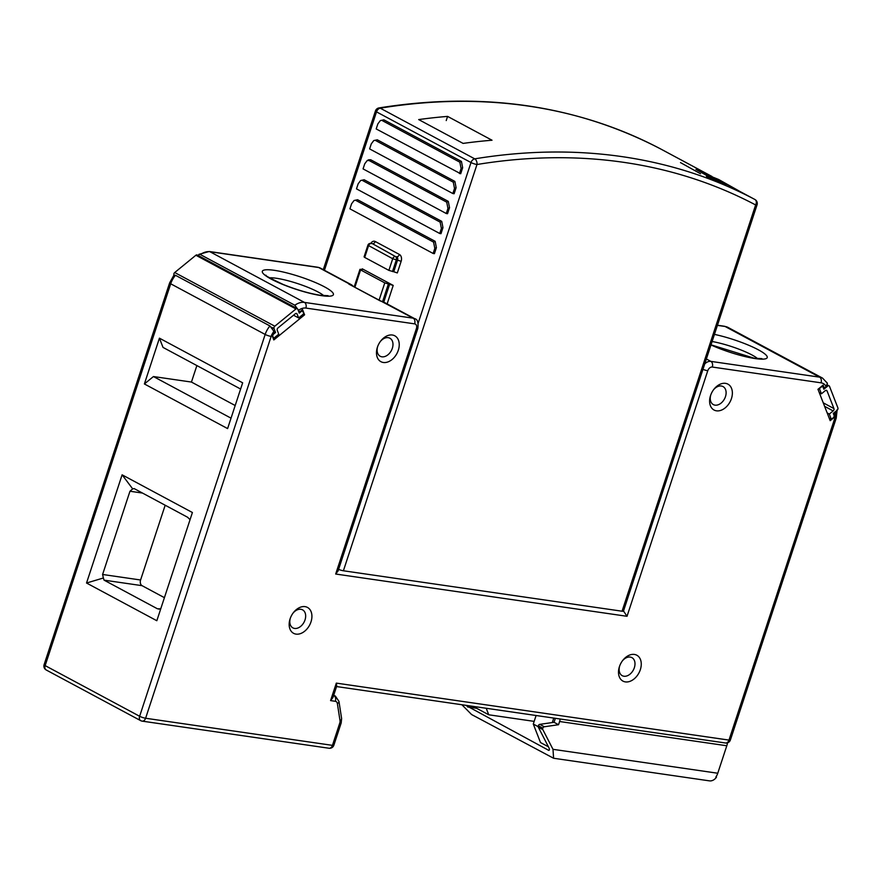 <?xml version="1.0" encoding="UTF-8"?>
<svg xmlns="http://www.w3.org/2000/svg" width="882" height="882" viewBox="0 0 882 882"><rect width="100%" height="100%" fill="white"/><g stroke="black" fill="none" stroke-linecap="round" stroke-linejoin="round"><path stroke-width="1.32" d="M536.102 715.511L533.29 724.045L538.174 726.669M553.775 718.069L552.308 722.545M533.29 724.045L540.49 742.534L548.428 746.789M271.149 336.417A4.454 0.783 -161.8 0 1 265.173 334.454L170.7 283.795A4.454 0.783 -161.8 0 1 169.631 282.857L173.886 275.206L175.485 275.294L269.958 325.965L274.666 332.349L271.777 334.708L271.149 336.417L145.607 718.246L332.448 745.356L339.779 723.031A4.454 3.098 -61.8 0 0 340.022 720.693A4.454 2.337 -8.8 0 0 341.61 718.521L338.964 701.388A4.454 2.337 171.2 0 1 337.376 703.571L340.022 720.693M274.082 330.86L271.777 334.708L273.817 339.934L304.599 314.808L302.559 309.571L299.682 311.93L294.842 305.227L200.368 254.567L198.869 254.369L198.648 255.747M623.508 610.983L627.025 616.298L707.761 370.749A4.454 3.098 -61.8 0 1 712.292 367.044L821.043 382.821A4.454 3.098 -81.7 0 0 819.598 377.154A17.805 12.414 -61.8 0 1 822.542 378.113L827.415 383.24L826.125 386.514L824.251 388.047L823.115 385.103L817.978 389.293L830.183 420.67L835.32 416.48L835.64 412.335L837.117 410.273M730.395 739.987A4.454 4.454 0 0 1 725.533 742.997A4.454 3.098 -81.7 0 0 728.984 740.097A4.454 0.783 18.2 0 0 730.395 739.987L836.235 418.09A4.454 0.783 -161.8 0 1 834.813 418.211L835.32 416.48L834.174 413.537L835.64 412.335M640.332 669.681A14.685 10.242 118.2 0 0 634.39 654.433A14.685 10.242 118.2 0 0 622.725 660.442A14.685 10.242 118.2 0 0 619.484 666.472A14.685 10.242 118.2 0 0 619.429 666.649A14.685 10.242 118.2 0 0 625.36 681.896A14.685 10.242 118.2 0 0 640.332 669.681M310.993 621.887A14.685 10.242 118.2 0 0 305.062 606.64A14.685 10.242 118.2 0 0 293.386 612.648A14.685 10.242 118.2 0 0 290.156 618.69A14.685 10.242 118.2 0 0 290.09 618.855A14.685 10.242 118.2 0 0 296.032 634.114A14.685 10.242 118.2 0 0 310.993 621.887M377.408 347.232A14.685 10.242 118.2 0 0 383.35 362.48A14.685 10.242 118.2 0 0 398.311 350.264A14.685 10.242 118.2 0 0 392.38 335.017A14.685 10.242 118.2 0 0 380.704 341.025A14.685 10.242 118.2 0 0 377.474 347.056A14.685 10.242 118.2 0 0 377.408 347.232M710.539 395.566A14.685 10.242 118.2 0 0 716.482 410.825A14.685 10.242 118.2 0 0 731.443 398.598A14.685 10.242 118.2 0 0 725.511 383.35A14.685 10.242 118.2 0 0 713.836 389.37A14.685 10.242 118.2 0 0 710.605 395.401A14.685 10.242 118.2 0 0 710.539 395.566M336.318 683.12L336.759 685.953L332.955 697.541L330.574 700.606L336.318 683.12L728.984 740.097L834.813 418.211M833.534 413.195L834.174 413.537M834.14 415.841L835.32 416.48M823.182 387.474L824.251 388.047M627.025 616.298L335.689 574.028L338.071 570.963L417.836 328.358A4.454 0.783 -161.8 0 1 416.425 328.479A4.454 3.098 -61.8 0 0 414.628 323.859L305.867 308.072A13.351 9.305 -61.8 0 0 298.932 310.023M299.682 311.93L298.612 311.357M414.628 323.859A4.454 3.098 -81.7 0 0 413.184 318.182L349.812 284.599M304.599 314.808L303.32 314.124M159.433 338.17L242.66 382.81L227.6 428.586L144.383 383.957L159.433 338.17L163.027 347.42L240.61 389.028M156.831 620.73L86.535 583.024L122.113 474.825L192.408 512.519L156.831 620.73M231.029 418.156L153.446 376.548L144.383 383.957M153.446 376.548L191.449 382.06L235.185 405.522M196.873 365.567L191.449 382.06M160.778 608.778L157.459 608.801L104.043 580.147L103.381 577.997L86.535 583.024M158.628 609.109L159.388 609.076M103.381 577.997L102.599 574.48L129.963 491.241L132.686 488.871L134.141 488.584L187.568 517.238L190.082 519.663M122.113 474.825L132.686 488.871L134.141 488.584M165.177 505.232L140.591 579.992A4.454 3.098 98.3 0 0 142.035 585.659L164.405 597.665M619.682 665.932A10.231 7.133 118.2 0 0 622.229 675.678A10.231 7.133 118.2 0 0 623.916 676.229A10.231 7.133 118.2 0 0 634.345 667.707A10.231 7.133 118.2 0 0 631.909 657.63A10.231 7.133 118.2 0 0 630.211 657.079A10.231 7.133 118.2 0 0 622.372 660.905M290.343 618.15A10.231 7.133 118.2 0 0 292.901 627.885A10.231 7.133 118.2 0 0 294.588 628.436A10.231 7.133 118.2 0 0 305.018 619.925A10.231 7.133 118.2 0 0 302.57 609.848A10.231 7.133 118.2 0 0 300.883 609.297A10.231 7.133 118.2 0 0 293.045 613.111M377.661 346.516A10.231 7.133 118.2 0 0 380.208 356.262A10.231 7.133 118.2 0 0 381.906 356.813A10.231 7.133 118.2 0 0 392.336 348.302A10.231 7.133 118.2 0 0 389.888 338.225A10.231 7.133 118.2 0 0 388.201 337.674A10.231 7.133 118.2 0 0 380.363 341.488M710.793 394.86A10.231 7.133 118.2 0 0 713.34 404.595A10.231 7.133 118.2 0 0 715.037 405.147A10.231 7.133 118.2 0 0 725.467 396.635A10.231 7.133 118.2 0 0 723.019 386.559A10.231 7.133 118.2 0 0 721.333 386.007A10.231 7.133 118.2 0 0 713.494 389.822M473.039 706.361L488.749 714.784L486.214 708.268M534.172 721.377L488.749 714.784M660.42 148.826A4.454 3.186 117.8 0 1 660.431 148.826A4.454 3.186 117.8 0 1 660.442 148.838A817.107 569.651 118.2 0 0 380.252 108.177A4.454 3.098 118.2 0 0 376.515 111.871L324.433 270.278M338.6 569.375A4.454 0.783 18.2 0 0 343.396 570.775L622.064 611.215A4.454 0.783 18.2 0 0 623.475 611.094L757.054 204.822A4.454 0.783 -161.8 0 1 755.631 204.944A4.454 3.186 -62.2 0 0 754.915 199.497A4.454 3.098 -61.8 0 1 754.926 199.508A4.454 3.098 -61.8 0 1 755.334 199.795M360.595 269.903L359.955 269.341L362.921 269.385L362.293 268.834L393.218 285.415L384.773 282.868L360.595 269.903L354.873 287.312M368.764 159.785L370.694 159.763L448.299 201.383L449.533 207.689L447.549 213.709L446.281 213.521L447.946 208.461L446.722 202.154L448.299 201.383M364.134 179.741L360.617 180.534L364.134 179.741L441.728 221.36L442.962 227.666L440.989 233.686L439.721 233.498L441.386 228.438L440.151 222.132L441.728 221.36M357.563 199.718L354.046 200.512L357.563 199.718L435.168 241.326L436.392 247.644L434.418 253.663L433.15 253.476L434.815 248.415L433.58 242.109L435.168 241.326M460.691 173.754L462.664 167.734L461.44 161.428L383.835 119.809L380.318 120.602L377.86 123.877L376.195 128.937L460.691 173.754M380.318 120.602L383.835 119.809M377.264 139.786L373.748 140.58L377.264 139.786L454.869 181.405L456.104 187.712L454.12 193.731L452.852 193.544L454.517 188.483L453.282 182.177L454.869 181.405M418.685 119.577L463.105 143.402A817.107 569.651 118.2 0 1 492.024 140.227L447.593 116.402A817.107 569.651 -61.8 0 0 418.685 119.577M446.226 120.569L447.593 116.402M370.694 159.763L369.117 160.535L446.722 202.154M369.117 160.535L367.188 160.557L364.729 163.82L363.064 168.892L446.281 213.521M362.546 180.512L440.151 222.132M360.617 180.534L358.158 183.798L356.493 188.869L439.721 233.498M355.975 200.49L433.58 242.109M354.046 200.512L351.587 203.775L349.922 208.847L433.15 253.476M382.248 120.58L459.853 162.2L461.088 168.506L459.423 173.567M393.736 271.755L397.319 272.935L401.156 261.281A5.336 3.715 -81.7 0 0 399.425 254.479L375.236 241.503A5.336 3.715 -81.7 0 0 370.804 243.399A2.668 1.852 98.3 0 1 371.256 243.542A2.668 1.863 118.2 0 0 368.533 245.769L364.696 257.423L388.885 270.388L393.736 271.755L397.562 260.102A2.668 1.852 -81.7 0 0 396.702 256.695A2.668 1.863 118.2 0 0 399.425 254.479M388.885 270.388L392.711 258.735L367.893 245.207L364.068 256.86L364.696 257.423M375.688 140.558L453.282 182.177M373.748 140.58L371.289 143.854L369.624 148.915L452.852 193.544M465.652 705.291L548.725 750.35M549.155 750.273L548.108 750.119C549.74 750.604 549.861 749.535 548.494 746.911L538.318 727.176A1.775 1.246 118.2 0 1 538.263 725.897L542.805 728.179A1.775 1.246 -61.8 0 1 544.293 726.768L558.538 724.717L559.596 721.509A11.576 8.037 98.3 0 0 560.202 719.006M461.892 704.74L471.583 714.53L553.587 758.244L552.992 749.325L542.816 729.59A1.775 1.246 -61.8 0 1 542.761 728.312M715.963 776.921L716.471 777.185L715.831 777.097A11.576 8.037 -81.7 0 0 717.761 773.238L726.801 745.764A11.576 8.037 -81.7 0 0 727.418 743.162L727.033 742.953M553.642 758.255L709.426 780.857A11.576 8.037 -81.7 0 0 716.471 777.185M726.492 743.03L727.418 743.162M555.307 718.301A4.454 3.098 -81.7 0 1 555.098 719.095L554.039 722.303L558.538 724.717M554.039 722.303L539.795 724.354A1.775 1.246 118.2 0 0 538.307 725.765L538.263 725.897M542.805 728.179L538.307 725.765M700.506 173.743L680.496 162.597L700.506 173.743M695.942 169.421L726.051 185.165L706.405 176.4L711.664 178.285L695.942 169.421M718.543 179.972L709.448 175.772L718.61 179.465L738.686 190.744L730.274 186.94L732.435 187.414L718.543 179.972M837.128 410.262L833.281 413.404L834.041 415.367A1.775 1.246 -61.8 0 1 833.269 417.726L831.34 419.292L829.312 414.066L833.159 410.924A1.775 1.246 118.2 0 0 833.931 408.564L827.062 390.924A1.775 1.246 118.2 0 0 825.276 390.66L821.429 393.802L819.389 388.576L821.318 387A1.775 1.246 -61.8 0 1 823.104 387.264L823.865 389.227L827.713 386.084A1.775 1.246 -61.8 0 1 829.51 386.338L837.9 407.914A1.775 1.246 -61.8 0 1 837.128 410.262M819.29 392.655L821.429 393.802M829.201 418.145L831.34 419.292M827.173 412.919L829.312 414.066M301.214 311.533A1.775 1.246 -61.8 0 1 303 311.798L303.772 313.76L298.634 317.95L297.113 314.025A1.775 1.246 118.2 0 0 295.316 313.76L278.006 327.906A1.775 1.246 118.2 0 0 277.235 330.254L278.756 334.179L273.629 338.368L272.858 336.406A1.775 1.246 -61.8 0 1 273.64 334.058L275.559 332.481L274.037 328.556A1.775 1.246 -61.8 0 1 274.809 326.208L295.977 308.932A1.775 1.246 -61.8 0 1 297.763 309.185L299.285 313.11L301.214 311.533L300.575 311.192M297.322 308.667L197.226 254.986A1.775 1.246 118.2 0 0 195.881 255.251L174.713 272.527A1.775 1.246 118.2 0 0 173.941 274.875L174.019 275.085M274.489 331.908L275.559 332.481M293.541 315.216L298.634 317.95M337.376 703.571A4.454 3.098 -61.8 0 0 335.347 701.3L330.574 700.606M335.689 574.028L416.425 328.479M821.043 382.821A13.351 9.305 -61.8 0 1 826.125 386.514M704.751 363.913A8.897 6.207 -61.8 0 1 710.848 361.377L819.598 377.154L725.125 326.494L717.419 325.37M706.372 358.974L710.848 361.377A4.454 3.098 98.3 0 1 712.292 367.044M707.761 370.749A4.454 0.783 -161.8 0 1 702.965 369.338M622.416 610.168L701.774 368.775M725.125 326.494A4.454 3.098 -81.7 0 0 724.398 326.252L728.069 327.454A17.805 12.414 118.2 0 0 725.125 326.494M710.98 344.961A37.386 6.571 18.2 0 0 755.312 358.588A37.386 6.571 18.2 0 0 760.593 359.128A37.386 6.571 18.2 0 0 758.266 349.768A37.386 6.571 18.2 0 0 714.453 334.399M757.66 358.643A31.157 5.479 18.2 0 0 712.105 341.51M294.842 305.227A17.805 12.414 -61.8 0 1 304.433 302.405L413.184 318.182A8.897 6.207 -61.8 0 1 414.65 318.667L383.163 301.776A8.897 6.207 118.2 0 0 381.685 301.291A2.668 1.852 -81.7 0 0 381.256 301.148L380.418 301.027M198.869 254.369L209.221 251.491A4.454 3.098 98.3 0 1 209.96 251.734L304.433 302.405A4.454 3.098 98.3 0 1 305.867 308.072M350.937 285.206A2.668 1.852 -81.7 0 0 350.198 284.412L318.711 267.522A4.454 3.098 -81.7 0 0 317.983 267.279L320.177 267.996A8.897 6.207 118.2 0 0 318.711 267.522L209.96 251.734A17.805 12.414 118.2 0 0 200.368 254.567M348.93 284.225L350.198 284.412A8.897 6.207 -61.8 0 1 351.675 284.886L320.177 267.996M321.621 295.657A37.386 6.571 -161.8 0 1 321.467 295.635A37.386 6.571 18.2 0 1 274.037 280.542A37.386 6.571 18.2 0 1 268.966 269.771A37.386 6.571 18.2 0 1 274.247 270.311A37.386 6.571 18.2 0 1 324.4 286.793A37.386 6.571 18.2 0 1 321.621 295.657M323.826 295.69A31.157 5.479 18.2 0 0 276.264 278.249A31.157 5.479 18.2 0 0 271.865 277.797A31.157 5.479 18.2 0 0 269.418 277.808M169.631 282.857L44.1 664.675A4.454 0.783 18.2 0 0 45.158 665.612L139.632 716.272L265.173 334.454A17.805 12.414 -61.8 0 1 269.958 325.965M175.485 275.294A17.805 12.414 118.2 0 0 170.7 283.795L45.158 665.612A4.454 3.098 118.2 0 0 46.228 669.989L140.701 720.66A4.454 3.098 -61.8 0 1 139.632 716.272A4.454 0.783 18.2 0 0 145.607 718.246A4.454 3.098 98.3 0 1 142.156 721.134L328.997 748.245A4.454 3.098 -81.7 0 0 332.448 745.356A4.454 0.783 18.2 0 0 333.859 745.235L341.202 722.909A4.454 0.783 -161.8 0 1 339.779 723.031M141.429 720.892A4.454 3.098 -61.8 0 1 140.701 720.66A4.454 4.454 0 0 0 142.156 721.134M335.347 701.3A4.454 3.098 -81.7 0 0 333.903 695.622A8.897 6.207 -61.8 0 1 335.392 696.119L338.964 701.388M142.476 493.06L129.963 491.241M102.599 574.48L140.591 579.992M142.035 585.659L104.043 580.147M660.453 148.849L711.995 176.488L660.442 148.838A4.454 4.454 0 0 0 660.431 148.826A4.454 3.098 118.2 0 0 660.442 148.838A4.454 3.098 118.2 0 0 660.453 148.849C576.398 105.046 482.575 91.419 378.962 107.935A4.454 2.811 80.7 0 1 380.252 108.177L474.725 158.848A817.107 569.651 -61.8 0 1 754.915 199.497L738.664 190.788L754.926 199.508A4.454 4.454 0 0 1 757.054 204.822M362.083 269.462L362.293 268.834M418.123 323.33L470.988 162.542L376.515 111.871A4.454 0.783 -161.8 0 1 375.456 110.945A4.454 4.454 0 0 1 378.962 107.935M393.218 285.415L387.132 303.904M343.396 570.775L476.975 164.504A4.454 0.783 -161.8 0 1 470.988 162.542A4.454 3.098 -61.8 0 1 474.725 158.848A4.454 2.811 -99.3 0 1 476.975 164.504A812.653 566.553 -61.8 0 1 755.631 204.944L622.064 611.215M383.758 302.096L389.635 284.236M388.367 284.048L382.623 301.523M379.051 300.288L384.773 282.868M447.946 208.461L449.533 207.689M441.386 228.438L442.962 227.666M434.815 248.415L436.392 247.644M461.088 168.506L462.664 167.734M459.853 162.2L461.44 161.428M401.156 261.281L392.711 258.735A2.668 1.863 -61.8 0 1 395.434 256.508L372.524 243.73A2.668 1.852 -81.7 0 0 372.083 243.586L370.815 243.399A2.668 2.668 0 0 0 367.893 245.207M375.236 241.503A2.668 1.863 -61.8 0 1 372.524 243.73L395.434 256.508A2.668 1.852 98.3 0 1 396.305 259.914L392.468 271.568M454.517 188.483L456.104 187.712M542.816 729.59L538.318 727.176M476.644 708.29L467.692 706.989M552.992 749.325L717.761 773.238M726.801 745.764L559.596 721.509M539.795 724.354L544.293 726.768M827.062 390.924L825.949 390.318M827.713 386.084L826.952 385.677M833.159 410.924L824.615 406.337M823.248 402.842L833.931 408.564M273.001 333.716L273.64 334.058M274.037 328.556L271.656 327.277M174.713 272.527L274.809 326.208M295.977 308.932L195.881 255.251M297.113 314.025L295.988 313.43M725.533 742.997L336.56 686.56M836.235 418.09L837.172 409.513M717.463 325.238L724.398 326.252M728.069 327.454L822.542 378.113M761.001 359.139L761.927 358.632L754.297 358.246L711.024 344.829M417.836 328.358C418.564 322.404 417.495 319.174 414.65 318.667M209.221 251.491L317.983 267.279M353.682 286.683L351.675 284.886M380.484 301.049L349.779 284.588M381.256 301.148L383.163 301.776M327.167 296.198L328.093 295.679L320.464 295.305C309.328 293.519 296.958 289.946 283.365 284.555C269.451 277.907 263.652 274.809 265.989 275.261L266.43 276.22M44.1 664.675A4.454 4.454 0 0 0 46.228 669.989M328.997 748.245A4.454 4.454 0 0 0 333.859 745.235M341.202 722.909L341.61 718.499M333.716 695.214L335.369 696.107M354.178 286.937L359.955 269.341M323.275 269.66L375.456 110.945M367.177 160.557L368.764 159.774M821.726 386.239L822.663 386.746M827.393 384.927L829.069 385.82M301.302 310.596L302.559 311.28"/></g></svg>
